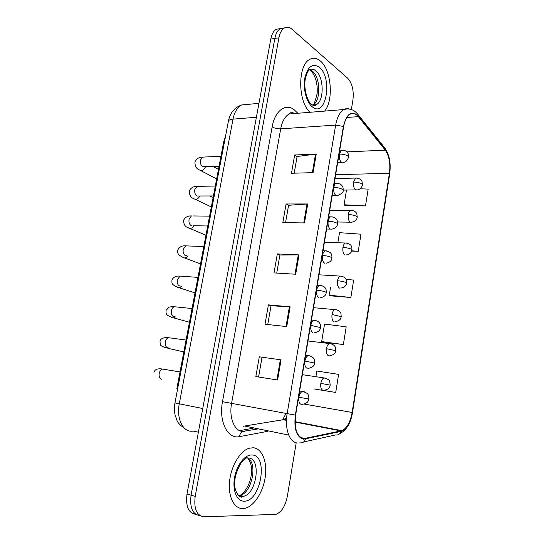 <?xml version="1.0" encoding="UTF-8"?>
<svg xmlns="http://www.w3.org/2000/svg" width="544" height="544" viewBox="0 0 544 544"><rect width="100%" height="100%" fill="white"/><g stroke="black" fill="none" stroke-linecap="round" stroke-linejoin="round"><path stroke-width="0.82" d="M239.612 430.637L253.028 428.257M177.684 388.6L176.882 388.457L223.754 141.515L225.59 135.986M242.794 508.552L245.337 508.191C254.558 505.832 263.418 491.375 265.316 476.449C267.308 461.516 262.072 448.494 253.334 447.76L249.288 448.208C240.332 450.731 231.254 465.48 229.616 480.964C227.875 496.468 234.036 508.871 242.794 508.552L245.337 508.191C254.558 505.832 263.418 491.375 265.316 476.449C267.308 461.516 262.072 448.494 253.334 447.76L249.288 448.208C240.332 450.731 231.254 465.48 229.616 480.964C227.875 496.468 234.036 508.871 242.794 508.552M324.639 111.098C333.846 100.416 331.412 69.822 320.382 61.003C316.928 58.079 313.46 57.494 309.978 59.262C297.5 64.614 297.711 102.272 310.148 112.275C297.711 102.272 297.5 64.614 309.978 59.262C313.46 57.494 316.928 58.079 320.382 61.003C331.412 69.822 333.846 100.416 324.639 111.098M303.579 438.654C296.8 436.553 294.154 428.706 295.63 415.126L343.645 126.677C344.808 120.299 346.977 116.13 350.152 114.165C353.022 112.69 355.756 113.512 358.353 116.64L385.295 150.164C389.218 155.904 390.592 163.615 389.416 173.305L352.131 412.468C350.363 422.096 346.97 428.169 341.958 430.678L303.579 438.654M303.491 439.205L341.061 431.44C346.596 429.427 350.363 423.116 352.369 412.508L389.62 173.461C390.823 163.533 389.422 155.625 385.404 149.743L358.469 116.198C351.723 109.895 346.691 113.322 343.386 126.48L295.338 415.079C293.821 429.012 296.541 437.05 303.491 439.205M351.349 109.534L352.906 100.157C353.988 90.59 352.247 83.266 347.677 78.186L292.067 29.281C289.476 27.064 286.919 26.629 284.403 27.968L280.35 28.614C277.644 30.253 275.808 33.524 274.842 38.427L191.073 495.196C189.598 507.62 192.549 514.413 199.913 515.576C192.549 514.413 189.598 507.62 191.073 495.196L274.842 38.427C275.808 33.524 277.644 30.253 280.35 28.614L284.403 27.968C281.71 29.614 279.881 32.892 278.916 37.815L195.187 496.359C193.718 508.994 196.717 515.807 204.197 516.8L275.91 514.372C281.513 512.176 285.314 506.206 287.32 496.448L296.201 442.796M294.188 173.182L297.106 156.502L316.254 154.04L294.664 154.999L291.468 173.257L313.072 172.652L316.254 154.04M297.092 156.57L294.664 154.999M285.552 222.639L288.585 205.285L307.72 203.966L286.083 203.98L282.819 222.598L304.477 222.945L307.72 203.966M288.572 205.34L286.083 203.98M259.298 356.816L281.064 359.849L259.298 356.816L255.836 376.57L277.617 380.004L281.064 359.849M267.75 324.523L271.034 305.748L290.129 306.836L268.403 304.864L265.01 324.224L286.749 326.59L290.129 306.836M271.028 305.769L268.403 304.864M276.74 273.081L279.895 255.027L299.01 254.884L277.331 253.926L273.999 272.911L295.705 274.244L299.01 254.884M279.888 255.068L277.331 253.926M345.195 205.754L365.486 205.931L368.166 189.115L360.046 188.754M322.898 342.067L343.366 344.549L346.195 326.808L324.53 324.081L321.667 341.584L323.088 342.142M315.2 389.137L335.723 392.448L338.606 374.381L316.846 371.022L315.948 376.468M351.682 251.056L358.244 251.314L360.971 234.199L339.504 232.676L337.858 242.746M330.46 295.827L350.873 297.514L353.648 280.092L346.032 279.344M261.997 357.476L258.584 377.006M330.528 287.477L329.27 295.168L330.65 295.929M350.873 297.514L329.27 295.168M343.366 344.549L321.667 341.584M314.459 388.967L315.398 389.184M335.723 392.448L321.769 390.136M358.244 251.314L351.778 250.784M346.494 190.033L344.08 204.762L345.365 205.911M365.486 205.931L344.08 204.762M280.371 28.601L276.318 29.247C273.612 30.886 271.769 34.15 270.803 39.039L186.993 494.04C185.518 506.396 188.469 513.169 195.84 514.359M224.55 141.467L223.754 141.515M292.461 113.703L292.706 112.601M267.866 431.31L239.51 436.628C227.793 439.504 218.572 421.525 222.489 401.696L272.15 126.868C274.55 128.255 277.399 128.908 280.697 128.84L231.588 403.281C228.881 417.357 234.233 430.868 242.359 431.412L257.217 429.121M272.15 126.868C274.842 110.854 285.546 102.945 294.032 109.623L297.82 113.274M295.331 113.472L289.197 113.968C285.015 116.328 282.18 121.285 280.697 128.84L335.668 125.086C337.124 117.171 339.844 111.989 343.822 109.548C345.753 108.487 347.711 108.338 349.697 109.106M299.798 442.823C302.505 443.197 304.429 441.952 305.565 439.09M285.376 418.873L284.614 420.056M293.012 112.683L293.848 113.594M339.442 433.901C346.46 430.311 350.812 423.191 352.505 412.536L352.369 412.508M389.62 173.461L389.694 173.883C391.034 163.486 389.484 154.945 385.043 148.254L384.071 147.036M385.404 149.743L385.043 148.254L357.034 113.349M303.545 441.993L335.526 434.955C338.13 435.282 339.973 434.112 341.061 431.44M358.469 116.198L358.129 114.662C354.287 109.698 349.513 107.998 343.822 109.548L289.197 113.968C289.211 112.656 290.897 112.397 294.263 113.193M343.386 126.48L335.668 125.086L287.157 413.637L295.338 415.079M297.248 442.979C289.51 442.578 284.485 428.488 287.157 413.637L222.489 401.696M278.916 37.815L270.803 39.039M195.187 496.359L186.993 494.04M239.51 436.628C240.088 432.827 241.93 431.059 245.038 431.317M389.416 173.305L335.648 174.692M385.295 150.164L346.922 151.885M358.353 116.64L346.868 117.49M243.27 426.251L282.975 419.737L286.613 418.064M305.606 438.546L300.676 437.539M288.735 435.084L245.405 426.19M341.102 430.93L295.066 422.069M286.477 420.41L282.975 419.737L277.936 420.607M352.131 412.468L304.191 404.063M298.289 254.871L294.977 274.203M289.401 306.782L286.028 326.509M280.337 359.754L276.896 379.889M306.993 203.993L303.756 222.931M315.534 154.102L312.351 172.672M248.023 104.366L241.638 104.958C237.374 107.256 234.498 111.982 233.016 119.136L179.248 403.92C176.467 417.595 182.192 430.712 190.794 431.249L193.623 431.154L198.383 432.201M202.742 408.537L174.964 402.934L228.385 121.224C230.024 112.989 234.444 107.569 241.638 104.958L258.958 103.346M228.385 121.224C228.704 120.088 230.248 119.394 233.016 119.136L256.394 117.259M304.314 391.796L302.28 391.469C300.608 392.278 299.472 394.196 298.874 397.222C298.432 401.248 299.22 403.648 301.26 404.416M298.874 397.222L308.815 399.017C308.278 399.949 308.849 403.267 302.335 404.301M164.56 369.39L162.506 369.05C160.942 369.587 159.861 370.954 159.256 373.157C158.726 376.475 159.528 378.508 161.656 379.263M162.54 369.056L163.186 369.158M325.727 378.168L323.938 377.91C322.408 378.665 321.368 380.474 320.81 383.35C320.389 387.212 321.116 389.545 322.986 390.334M320.81 383.35L330.235 385.152C329.698 385.995 330.432 389.157 324.006 390.238M310.066 355.871L308.081 355.613C306.51 356.395 305.449 358.21 304.892 361.06C304.45 365.044 305.232 367.492 307.224 368.397M304.892 361.06L314.724 363.059C314.282 363.739 314.806 367.193 308.448 368.295M170.408 337.974L168.409 337.708C166.947 338.232 165.934 339.538 165.369 341.612C164.846 344.889 165.628 346.956 167.729 347.806L168.11 347.861M168.776 347.956L165.607 347.786C159.909 345.399 160.344 345.991 160.018 341.197C160.262 337.715 167.042 337.158 168.409 337.708L186.068 340.048M315.738 320.423L313.806 320.226C312.338 320.98 311.345 322.701 310.828 325.387C310.393 329.338 311.154 331.833 313.113 332.867M310.828 325.387L320.559 327.59C320.144 328.148 320.722 331.568 314.473 332.785M176.188 306.925L174.25 306.728C172.876 307.244 171.931 308.482 171.408 310.44C170.891 313.684 171.659 315.778 173.726 316.724L174.468 316.805M175.42 316.914C173.978 318.029 172.618 318.138 171.346 317.24C165.655 314.643 166.138 314.575 166.008 310.447L168.844 307.333C170.02 306.66 174.257 306.605 174.25 306.728L192.052 308.53M321.32 285.444L319.464 285.308C318.097 286.028 317.166 287.66 316.683 290.197C316.254 294.107 317.002 296.65 318.927 297.813M316.683 290.197C320.219 290.53 323.136 291.108 325.441 291.944L326.318 292.597C325.917 293.032 326.563 296.419 320.409 297.765M181.893 276.243L180.03 276.114L177.371 279.636C176.861 282.846 177.623 284.974 179.656 286.008L180.744 286.096M181.784 286.178C180.152 287.844 178.568 288.136 177.038 287.062C171.489 284.281 171.924 283.784 171.924 280.051C173.393 277.018 176.093 275.706 180.03 276.114L197.962 277.379M326.835 250.92L325.06 250.845C323.782 251.539 322.912 253.082 322.463 255.483C322.034 259.352 322.769 261.936 324.659 263.228M322.463 255.483C325.985 255.721 328.882 256.319 331.153 257.278L331.996 258.074C331.616 258.386 332.33 261.746 326.25 263.221M187.53 245.922L185.749 245.854L183.267 249.193C182.764 252.375 183.512 254.531 185.518 255.653L186.939 255.728M187.959 255.775C186.211 257.985 184.443 258.468 182.662 257.23C177.222 254.279 177.67 253.32 177.779 250.009C179.404 246.894 182.063 245.514 185.749 245.854L203.81 246.575M331.126 343.74L329.385 343.536C327.944 344.264 326.964 345.984 326.448 348.697C326.033 352.526 326.74 354.899 328.583 355.817M326.448 348.697L335.777 350.69C335.267 351.417 336.049 354.532 329.725 355.742M336.45 309.747L334.764 309.597C333.411 310.298 332.5 311.93 332.017 314.5C331.602 318.294 332.296 320.708 334.104 321.749M332.017 314.5L341.251 316.669C340.762 317.281 341.598 320.368 335.362 321.694M341.707 276.189L340.082 276.087C338.817 276.76 337.96 278.317 337.504 280.745C337.096 284.505 337.776 286.96 339.551 288.116M337.504 280.745C340.945 281.044 343.74 281.608 345.889 282.445L346.65 283.091C346.181 283.587 347.086 286.647 340.925 288.096M242.454 496.509L242.957 496.148M238.36 495.536L241.754 496.543L243.542 496.305C256.958 493.585 261.446 458.034 248.445 458.055M238.428 495.604L240.088 495.373C251.933 493.061 257.938 462.849 247.656 458.048M246.935 457.701L245.337 457.28M252.076 454.981C245.106 454.322 236.728 464.828 234.539 477.537C232.247 490.239 236.878 501.384 244.072 501.18C260.821 501.874 268.736 455.178 252.076 454.981M240.244 496.754L241.584 495.774M315.228 105.407L315.704 104.768M312.582 105.094L312.732 105.026C320.94 101.646 320.749 77.438 312.399 71.196L309.482 69.673M312.195 105.046L316.118 104.727C324.306 101.347 324.129 77.071 315.806 70.802C313.636 69.027 311.467 68.68 309.312 69.761C307.999 72.162 307.931 69.68 305.497 78.146C303.069 88.074 307.68 102.687 312.004 104.74C314.65 105.76 316.016 105.76 316.118 104.727L312.732 105.026C313.657 105.536 315.126 101.714 317.145 93.561C317.703 83.769 315.704 76.248 311.148 71.006M319.308 67.218C312.555 62.873 307.727 66.49 304.81 78.057C302.845 88.903 306.537 102.585 312.419 106.93C326.128 118.191 332.962 77.84 319.308 67.218M313.874 105.556L314.323 104.883M328.161 221.224C327.74 225.06 328.454 227.684 330.31 229.099L332.01 229.14C338.021 227.542 337.232 224.196 337.6 224.006L336.784 223.067C334.546 222 331.677 221.381 328.161 221.224C328.583 218.96 329.392 217.498 330.589 216.832C335.94 216.995 336.988 220.13 337.158 220.504L337.6 224.006M193.977 225.719C192.168 228.439 190.25 229.119 188.238 227.752C185.205 226.902 183.648 224.42 183.566 220.306C185.13 217.199 187.748 215.744 191.413 215.934L189.094 219.11C188.598 222.258 189.332 224.441 191.304 225.658M193.1 215.954L209.59 216.131M332.275 216.852L328.637 216.811M333.785 187.422C333.37 191.223 334.07 193.888 335.893 195.418L337.681 195.514C341.809 193.718 343.624 192.012 343.128 190.38L342.339 189.312C340.143 188.129 337.287 187.496 333.785 187.422C334.186 185.28 334.941 183.892 336.056 183.253C341.469 183.335 342.482 186.463 342.666 186.816C343.101 187.456 343.257 188.646 343.128 190.38M198.614 186.334L197.023 186.361L194.854 189.373C194.358 192.494 195.085 194.704 197.03 196.003L213.418 195.956M199.832 196.071C197.996 199.226 195.969 200.076 193.752 198.614C190.808 197.649 189.312 195.092 189.285 190.944C190.815 187.823 193.399 186.3 197.023 186.361L215.302 186.034M337.647 183.233L334.22 183.287M339.34 154.068C338.926 157.828 339.612 160.534 341.401 162.18L343.271 162.336C345.494 162.418 347.262 160.704 348.588 157.202L347.827 155.999C345.658 154.7 342.829 154.054 339.34 154.068L341.462 150.103C346.902 150.09 347.949 153.272 348.112 153.592C348.541 154.17 348.697 155.373 348.588 157.202M204.068 157.053L202.572 157.121L200.546 159.984C200.056 163.071 200.77 165.308 202.688 166.695L219.048 166.274M205.564 166.77C203.748 170.333 201.634 171.346 199.22 169.81C196.357 168.756 194.929 166.124 194.936 161.915C196.452 158.766 199.002 157.168 202.572 157.121L220.952 156.271M342.958 150.049L339.728 150.185M346.895 243.059L345.345 243.005C344.155 243.651 343.352 245.126 342.924 247.432C342.523 251.151 343.189 253.647 344.93 254.918M342.924 247.432C346.358 247.642 349.132 248.22 351.247 249.172L351.982 249.941C351.526 250.322 352.498 253.361 346.399 254.939M348.276 214.54C347.874 218.226 348.534 220.762 350.241 222.142L351.798 222.21C357.891 220.456 356.796 217.471 357.245 217.212L356.531 216.322C354.45 215.268 351.703 214.669 348.276 214.54C348.677 212.35 349.432 210.95 350.54 210.331C355.762 210.548 356.68 213.574 356.837 213.901L357.245 217.212M352.022 210.344L329.732 210.236M353.559 182.063C353.165 185.715 353.804 188.292 355.49 189.781L357.122 189.904C360.046 190.094 362.773 185.647 362.447 184.899L361.753 183.892C359.706 182.73 356.973 182.118 353.559 182.063L355.681 178.065C361.06 178.214 361.91 181.356 362.039 181.594L362.447 184.899M357.082 178.038L335.016 178.527M352.505 412.536L389.694 173.883M341.958 430.678L295.066 421.668M286.491 420.016L283.886 419.519L283.546 418.2L286.008 413.426M185.3 428.944C175.216 421.634 177.759 420.757 175.338 416.004C174.25 411.856 174.128 407.497 174.964 402.934M276.318 29.247L280.35 28.614M180.016 371.94L162.506 369.05C160.494 368.669 154.999 368.193 153.959 372.314M299.642 391.034L302.28 391.469C306.088 392.428 308.088 393.679 308.271 395.223C308.734 395.882 308.91 397.147 308.815 399.01M302.362 374.68L323.938 377.91C327.692 378.889 329.623 380.12 329.746 381.596L330.235 385.152M305.592 355.28L308.081 355.613C313.684 356.32 314.269 359.598 314.514 360.114L314.724 363.059M167.824 348.289L183.818 351.914M311.467 319.994L313.806 320.226C319.845 320.974 320.103 324.34 320.368 324.748L320.559 327.59M173.454 317.825L189.455 322.232M317.261 285.151L319.464 285.308C325.652 286.001 325.802 289.306 326.114 289.728L326.318 292.597M179.017 287.708L195.017 292.896M322.986 250.764L325.06 250.845C331.582 251.573 331.425 254.83 331.799 255.224L331.996 258.074M184.518 257.924L200.518 263.908M307.972 340.979L329.385 343.536C335.145 344.393 335.362 347.616 335.607 348.004L335.777 350.69M313.514 307.693L334.764 309.597C339.83 310.073 340.748 313.092 340.932 313.562L341.251 316.669M318.988 274.808L340.082 276.087C345.216 276.481 346.154 279.541 346.297 279.902L346.65 283.091M247.69 458.048C251.498 462.917 252.532 469.452 250.784 477.652C249.39 484.833 245.147 492.157 240.088 495.373L243.542 496.305L242.372 496.801C240.761 498.93 232.954 491.946 234.94 480.032C234.994 474.579 240.237 463.175 242.019 461.958L246.044 458.327M247.404 457.81L245.766 456.974M315.527 104.781L315.024 105.482M309.393 69.72L310.427 70.38M207.72 225.998L193.018 225.699M326.604 229.024L330.324 229.106M189.958 228.48L205.958 235.26M210.018 195.983L213.126 197.506M332.18 195.561L336.097 195.527M195.337 199.362L211.337 206.938M213.092 166.491L218.457 169.402M337.674 162.54L341.782 162.391M200.675 170.571L216.648 178.935M324.394 242.325L345.345 243.005C351.703 243.787 351.424 246.874 351.805 247.255L351.982 249.941M337.606 222L350.329 222.19M343.176 190.08L355.735 189.917"/></g></svg>
